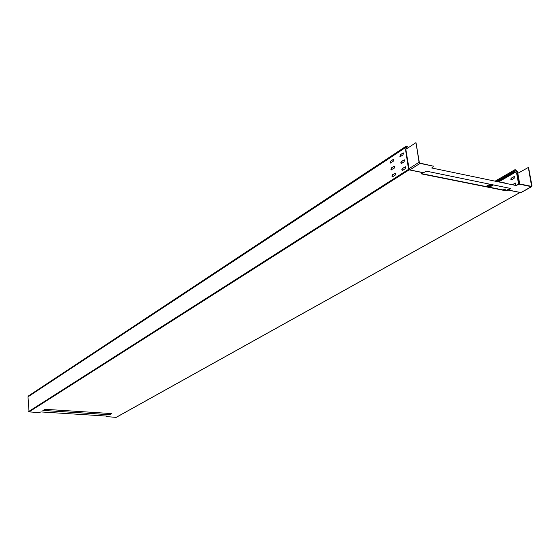<?xml version="1.0" encoding="UTF-8"?>
<svg xmlns="http://www.w3.org/2000/svg" width="560" height="560" viewBox="0 0 560 560"><rect width="100%" height="100%" fill="white"/><g stroke="black" fill="none" stroke-linecap="round" stroke-linejoin="round"><path stroke-width="0.84" d="M516.803 185.353L518.364 184.17L515.956 185.5L431.725 167.986L433.223 166.656L433.132 166.131L420.042 163.394L419.055 162.232L415.996 142.625L419.293 162.281L420 163.107L433.132 166.131M409.696 169.925L423.374 172.718L426.594 171.199L510.678 188.482L508.48 190.05L506.198 190.827L507.605 189.735L510.692 188.804M517.503 172.753L517.769 173.348L528.528 167.349L531.979 185.892L531.419 186.676L519.687 184.219L518.413 184.443M431.725 167.986L515.956 185.5M433.223 166.656L433.09 165.851M516.754 185.08L515.907 185.227M528.318 167.3L531.608 186.375L519.638 183.953L518.364 184.17M507.976 189.679L508.445 189.77M506.149 190.561L421.309 173.586M107.079 416.108L106.533 416.605L107.044 416.108L40.992 411.936L39.039 412.538L29.043 411.908L28 396.844L405.951 147.315L405.944 149.247M111.552 413.581L109.263 414.659L43.008 410.424M42.861 410.529L45.199 409.304L111.517 413.574L109.795 414.764L43.078 410.438M520.037 192.479L116.102 417.375L106.533 416.605M29.043 411.908L409.115 169.862L422.786 172.655L421.442 173.887L506.198 190.827M517.44 172.382L517.258 171.36L515.116 169.589L495.446 180.971M512.666 184.555L515.466 183.05M502.747 190.183L505.162 188.895M511.161 179.963L511.336 178.087L514.276 176.484M503.412 182.63L504 182.378M499.002 181.713L517.048 171.311L516.698 173.684L518.609 184.128M515.074 185.059L515.606 183.141L512.456 184.513M505.127 190.666L505.288 188.972L502.544 190.141M511.126 178.045L510.818 179.83L511.455 179.879L514.101 178.367L514.416 176.575L511.336 178.087M504.343 182.826L503.202 182.588M519.092 184.044L517.167 173.509L516.698 173.684M517.559 173.005L517.23 172.333M517.048 171.311L515.263 169.834L514.885 171.605L515.116 169.589M488.138 187.201L492.429 184.73M498.008 181.51L515.095 171.647M487.928 187.159L492.219 184.688M497.798 181.461L514.885 171.605M521.024 192.584L520.66 192.605M521.22 192.381L531.419 186.676M517.566 172.704L517.769 173.348L517.167 173.509L517.426 172.816M519.715 183.967L517.811 173.271M406.175 148.785L406.525 146.335L408.478 147.574M401.296 163.541L400.967 162.967L401.499 161.553L404.313 159.803M392.49 176.806L392.154 176.225L392.686 174.832L395.444 173.131M402.353 170.492L402.01 169.911L402.549 168.497L405.363 166.761M391.468 169.911L391.139 169.337L391.664 167.944L394.415 166.229M400.246 156.618L400.456 154.637L403.263 152.873M390.446 163.044L390.649 161.077L393.393 159.348M394.163 166.32L394.52 166.306L394.212 168.203L391.132 169.792L390.901 169.288L391.664 167.944M400.729 162.918L401.555 163.443L404.103 161.798L404.425 159.887L401.261 161.504L400.729 162.918M391.923 176.183L392.735 176.715L395.241 175.112L395.549 173.208L392.448 174.783L391.923 176.183M402.612 170.394L405.167 168.763L405.482 166.845L402.311 168.448L401.779 169.862L402.612 170.394M393.925 166.271L391.426 167.895M400.218 154.588L399.903 156.485L400.512 156.52L403.053 154.861L403.375 152.957L400.456 154.637M390.411 161.028L390.11 162.918L390.698 162.946L393.19 161.315L393.498 159.425L390.649 161.077M406.112 148.393L405.587 149.835L406.07 148.701L405.727 149.674L408.723 169.246L28.665 411.502M420.042 163.394L409.843 169.883L409.248 169.82L408.786 169.281L405.727 149.674M409.206 169.659L405.811 149.345M405.888 149.282L415.996 142.625M405.587 149.835L408.548 169.204L409.192 169.806M409.248 169.82L423.577 172.69M408.66 147.455L406.357 146.076L405.951 147.315M406.357 146.076L28.434 395.941L28 396.844M508.48 190.05L520.814 192.57L508.326 190.085M507.654 190.001L520.107 192.493L116.263 417.34M489.125 187.404L493.416 184.933M486.843 186.942L491.127 184.464M496.706 181.237L514.738 170.814M531.769 185.85L530.929 186.312M408.758 168.854L419.055 162.232M489.867 184.205L485.583 186.683M531.748 186.634L521.052 192.584"/></g></svg>
